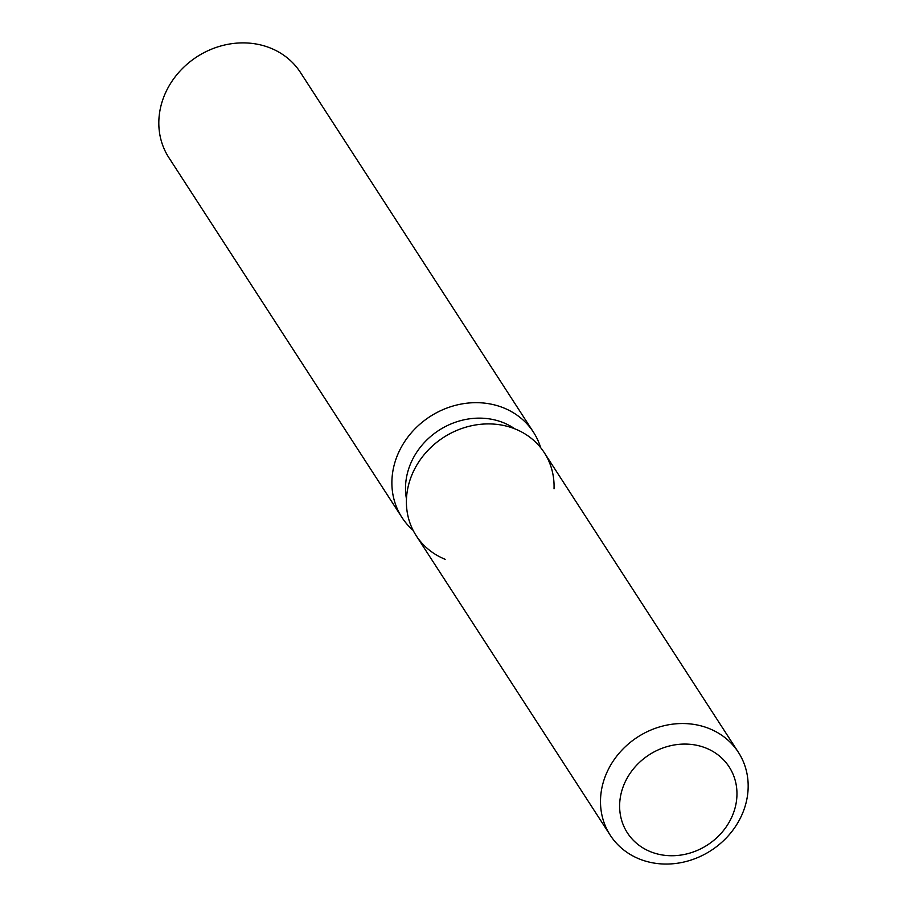 <?xml version="1.0" encoding="UTF-8"?>
<svg xmlns="http://www.w3.org/2000/svg" width="907" height="907" viewBox="0 0 907 907"><rect width="100%" height="100%" fill="white"/><g stroke="black" fill="none" stroke-linecap="round" stroke-linejoin="round"><path stroke-width="1.36" d="M706.168 748.139A60.633 53.683 147.1 0 0 636.283 765.599A60.633 53.683 147.1 0 0 627.406 832.875A60.633 53.683 147.1 0 0 650.421 851.673A60.633 53.683 147.1 0 0 720.305 834.213A60.633 53.683 147.1 0 0 729.183 766.937A60.633 53.683 147.1 0 0 706.168 748.139A60.633 53.683 147.1 0 0 636.283 765.599A60.633 53.683 147.1 0 0 627.406 832.875A60.633 53.683 147.1 0 0 650.421 851.673A60.633 53.683 147.1 0 0 720.305 834.213A60.633 53.683 147.1 0 0 729.183 766.937A60.633 53.683 147.1 0 0 706.168 748.139M554.03 488.782A76.313 67.56 147.1 0 0 515.312 429.022A76.313 67.56 147.1 0 0 415.27 467.831A76.313 67.56 147.1 0 0 445.156 559.302M514.779 428.807A68.683 60.814 147.1 0 0 503.521 422.741A68.683 60.814 147.1 0 0 433.161 434.43A68.683 60.814 147.1 0 0 406.472 498.963M540.697 447.718A78.365 69.386 147.1 0 0 533.486 432.22A78.365 69.386 147.1 0 0 503.725 407.923A78.365 69.386 147.1 0 0 413.411 430.485A78.365 69.386 147.1 0 0 401.937 517.432A78.365 69.386 147.1 0 0 413.127 530.357M533.486 432.22L300.421 72.424A78.365 69.386 147.1 0 0 270.66 48.139A78.365 69.386 147.1 0 0 180.346 70.701A78.365 69.386 147.1 0 0 168.872 157.648L401.937 517.432M738.377 752.3L544.279 452.672A76.313 67.56 147.1 0 0 515.312 429.022A76.313 67.56 147.1 0 0 427.356 450.994A76.313 67.56 147.1 0 0 416.188 535.652L610.286 835.279A76.313 67.56 147.1 0 0 639.254 858.94A76.313 67.56 147.1 0 0 727.21 836.968A76.313 67.56 147.1 0 0 738.377 752.3A76.313 67.56 147.1 0 0 709.41 728.65A76.313 67.56 147.1 0 0 621.454 750.622A76.313 67.56 147.1 0 0 610.286 835.279"/></g></svg>

